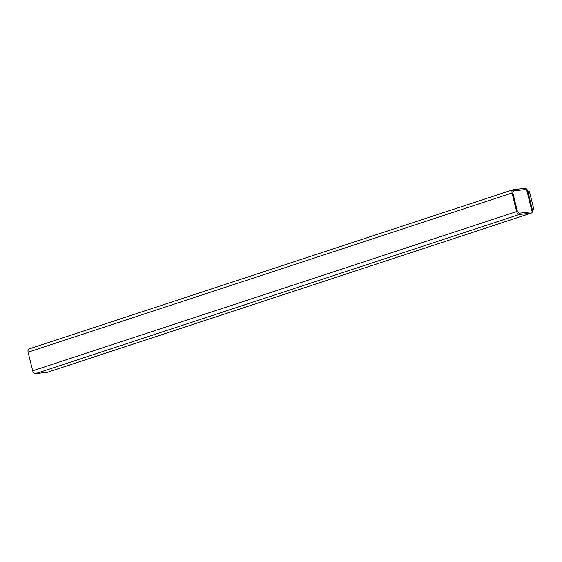 <?xml version="1.0" encoding="UTF-8"?>
<svg xmlns="http://www.w3.org/2000/svg" width="562" height="562" viewBox="0 0 562 562"><rect width="100%" height="100%" fill="white"/><g stroke="black" fill="none" stroke-linecap="round" stroke-linejoin="round"><path stroke-width="0.84" d="M527.802 191.185L532.376 209.802C532.706 211.691 532.305 212.801 531.167 213.131L519.351 214.466C518.115 214.403 517.209 213.441 516.619 211.586L512.045 192.97C511.715 191.08 512.115 189.977 513.254 189.64L525.07 188.305C526.306 188.368 527.212 189.331 527.802 191.185C527.212 189.331 526.306 188.368 525.07 188.305L513.254 189.64C512.115 189.977 511.715 191.08 512.045 192.97L28.1 352.198L512.045 192.97L516.619 211.586L32.673 370.815L516.619 211.586C517.209 213.441 518.115 214.403 519.351 214.466L35.406 373.695L519.351 214.466L531.167 213.131L47.215 372.36L531.167 213.131C532.305 212.801 532.706 211.691 532.376 209.802L527.802 191.185M29.308 348.869C28.17 349.199 27.763 350.309 28.1 352.198C27.763 350.309 28.17 349.199 29.308 348.869L513.254 189.64M28.1 352.198L32.673 370.815C33.256 372.669 34.17 373.632 35.406 373.695L47.686 372.206L35.406 373.695C34.17 373.632 33.256 372.669 32.673 370.815L28.1 352.198M47.461 372.304L531.167 213.131M513.563 190.883L525.372 189.549L527.016 191.277L531.589 209.893L530.858 211.888L519.049 213.223L517.412 211.495L512.839 192.878L513.563 190.883L512.839 192.878L517.412 211.495L519.049 213.223L530.858 211.888L531.589 209.893L527.016 191.277L525.372 189.549L513.415 190.911M531.54 209.907L530.816 211.902L531.54 209.907M527.753 191.199L529.327 191.024L527.753 191.199M532.326 209.823L533.9 209.64L529.327 191.024L533.9 209.64L532.326 209.823M532.439 210.125L533.9 209.64L532.439 210.125"/></g></svg>
